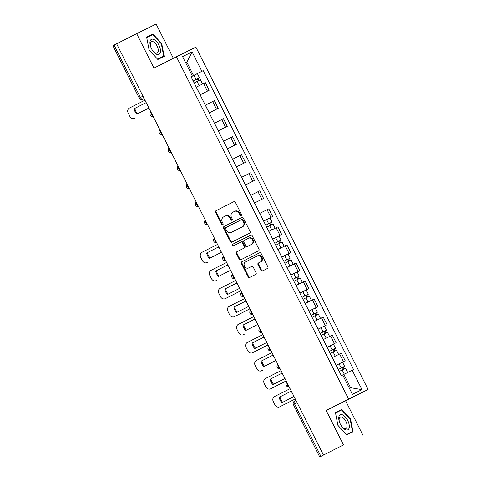 <?xml version="1.0" encoding="UTF-8"?>
<svg xmlns="http://www.w3.org/2000/svg" width="481" height="481" viewBox="0 0 481 481"><rect width="100%" height="100%" fill="white"/><g stroke="black" fill="none" stroke-linecap="round" stroke-linejoin="round"><path stroke-width="0.72" d="M241.179 215.53A0.89 0.776 -116.3 0 0 241.468 214.388L235.407 202.333A1.269 1.106 -116.3 0 0 233.856 201.695L216.059 210.696A1.269 1.106 -116.3 0 0 215.644 212.331L221.705 224.386A0.89 0.776 -116.3 0 0 223.088 223.689L222.306 222.126A4.064 3.541 -116.3 0 1 223.641 216.895L225.126 216.149A4.064 3.541 -116.3 0 1 225.15 216.131A4.064 3.541 -116.3 0 1 230.11 218.176L230.898 219.739A0.89 0.776 -116.3 0 0 232.281 219.035L231.493 217.478A4.064 3.541 -116.3 0 1 232.834 212.247L234.313 211.496A4.064 3.541 -116.3 0 1 234.343 211.484A4.064 3.541 -116.3 0 1 239.304 213.528L240.085 215.085A0.89 0.776 -116.3 0 0 241.179 215.53M260.882 270.358A1.269 1.106 -116.3 0 0 262.44 270.989L267.43 268.464A1.269 1.106 -116.3 0 0 267.845 266.835L261.117 253.445A1.269 1.106 -116.3 0 0 259.566 252.808L241.769 261.808A1.269 1.106 -116.3 0 0 241.348 263.444L248.082 276.834A1.269 1.106 -116.3 0 0 249.633 277.471L255.67 274.417A1.269 1.106 -116.3 0 0 256.084 272.781L253.204 267.051A1.269 1.106 -116.3 0 0 251.653 266.414L248.659 267.929A3.397 2.964 -116.3 0 1 248.635 267.941A3.397 2.964 -116.3 0 1 244.48 266.221A3.397 2.964 -116.3 0 1 245.605 261.862L257.317 255.934A3.397 2.964 -116.3 0 1 257.341 255.922A3.397 2.964 -116.3 0 1 261.49 257.648A3.397 2.964 -116.3 0 1 260.365 262.007L258.417 262.993A1.269 1.106 -116.3 0 0 257.996 264.628L260.882 270.358L261.448 270.075A1.269 1.106 -116.3 0 0 262.903 270.755M348.629 399.11L326.178 410.467L343.5 444.913L323.466 455.05L116.624 43.795L136.664 33.658L153.986 68.104L176.437 56.746L348.629 399.11L368.103 389.496L195.911 47.138L176.437 56.746M249.681 233.183A1.269 1.106 -116.3 0 0 250.102 231.547L243.368 218.158A1.269 1.106 -116.3 0 0 241.817 217.52L224.02 226.527A1.269 1.106 -116.3 0 0 223.605 228.162L230.339 241.546A1.269 1.106 -116.3 0 0 231.884 242.183A1.269 1.106 -116.3 0 0 231.896 242.183L249.681 233.183M250.691 235.161A1.269 1.106 -116.3 0 1 252.242 235.804L258.976 249.188A1.269 1.106 -116.3 0 1 258.556 250.823L240.771 259.824A1.269 1.106 -116.3 0 0 240.771 259.824A1.269 1.106 -116.3 0 1 239.207 259.187L236.327 253.463A1.269 1.106 -116.3 0 1 236.748 251.828L243.957 248.178A1.269 1.106 -116.3 0 0 244.378 246.543L242.466 242.743A1.269 1.106 -116.3 0 0 240.915 242.099A1.269 1.106 -116.3 0 0 240.909 242.105L233.399 245.905A0.89 0.776 -116.3 0 0 233.399 245.905A0.89 0.776 -116.3 0 1 232.6 244.318L250.679 235.167A1.269 1.106 -116.3 0 1 250.691 235.161L250.679 235.167M343.5 444.913L319.733 456.95L293.398 404.587L294.576 403.986L320.911 456.349L319.733 456.95M173.364 58.297L156.139 24.05L136.664 33.658M362.975 435.299L345.653 400.859L368.103 389.496M323.466 455.05L320.911 456.349M142.965 96.164L139.231 98.058L112.897 45.701L114.075 45.094L140.41 97.457A2.585 1.269 63.2 0 0 142.707 99.206L142.689 99.218A2.585 2.255 -116.3 0 0 142.707 99.206L144.132 98.485M116.63 43.801L114.075 45.094M200.108 94.793L207.425 91.125L203.589 83.496L196.26 87.139M203.589 83.496L205.321 82.642L209.157 90.266L200.132 94.835M207.425 91.125L209.157 90.266M209.199 112.867L218.224 108.297L214.388 100.673L205.339 105.195M209.175 112.825L218.224 108.297M218.266 130.898L227.291 126.329L223.455 118.705L214.406 123.226M218.248 130.856L227.291 126.329M227.339 148.93L236.363 144.36L232.527 136.736L223.479 141.258M227.315 148.888L236.363 144.36M236.405 166.961L245.43 162.392L241.594 154.768L232.545 159.289M236.381 166.919L245.43 162.392M245.472 184.993L254.497 180.423L250.661 172.799L241.612 177.321M245.454 184.951L254.497 180.423M254.539 203.024L263.57 198.455L259.734 190.825L250.685 195.352M254.521 202.982L263.57 198.455M263.612 221.056L272.637 216.486L268.801 208.856L259.752 213.384M263.588 221.013L272.637 216.486M272.679 239.087L281.704 234.518L277.868 226.888L268.819 231.415M272.661 239.039L281.704 234.518M281.746 257.119L290.777 252.549L286.935 244.919L277.892 249.447M281.728 257.07L290.777 252.549M298.022 279.227L297.042 277.278L297.745 276.918L292.923 279.341L299.248 276.166L297.156 272.005L290.831 275.174L299.843 270.581L296.007 262.951L286.953 267.46M290.795 275.102L299.843 270.581M299.885 293.182L308.91 288.612L305.074 280.982L296.013 285.486M299.861 293.133L308.91 288.612M308.952 311.213L317.983 306.644L314.141 299.014L305.098 303.541M308.934 311.165L317.983 306.644M318.025 329.244L327.05 324.675L323.214 317.045L314.165 321.573M318.001 329.196L327.05 324.675M327.092 347.27L336.117 342.706L332.281 335.077L323.226 339.586M327.068 347.228L336.117 342.706M336.159 365.301L345.19 360.738L341.348 353.108L332.305 357.63M336.141 365.259L345.19 360.738M191.041 76.762L193.53 75.499L186.844 62.211L185.678 62.783M185.684 62.795L186.844 62.211L192.105 51.9L201.876 71.314L193.53 75.499M191.017 76.713L192.334 76.022L182.57 56.608L192.105 51.9M349.38 388.275L350.547 387.698L343.861 374.404L353.541 369.558L203.204 70.659L201.876 71.314M352.206 370.22L361.971 389.64L352.435 394.348L342.664 374.927L341.33 375.583L190.999 76.683L192.334 76.022M164.183 56.361L161.736 43.651L152.964 34.055L146.639 37.175L149.086 49.892L157.858 59.488L164.183 56.361M326.178 410.467L345.653 400.859M353 431.782L350.553 419.071L341.781 409.475L335.455 412.596L337.902 425.312L346.675 434.908L353 431.782M343.861 374.404L342.7 374.994M191.059 76.804L203.204 70.659M350.547 387.698L361.971 389.64M159.945 58.454L159.878 58.105M148.978 36.46L148.737 36.195L146.645 37.223M146.711 37.578L152.838 34.554L161.339 43.849L161.736 43.651M148.737 36.195L152.964 34.055M348.761 433.874L348.695 433.525M337.794 411.88L337.554 411.616L335.461 412.644M335.528 412.999L341.654 409.974L350.156 419.27L350.553 419.071M337.554 411.616L341.781 409.475M241.42 215.326A0.89 0.776 -116.3 0 1 240.656 214.809L239.869 213.245A4.064 3.541 -116.3 0 0 234.908 211.201A4.064 3.541 -116.3 0 0 234.884 211.219L234.367 211.472M225.18 216.119L225.691 215.867A4.064 3.541 -116.3 0 1 225.721 215.855A4.064 3.541 -116.3 0 1 230.682 217.899L231.463 219.456A0.89 0.776 -116.3 0 0 232.233 219.973M233.952 201.653L216.63 210.419A1.269 1.106 -116.3 0 0 216.209 212.055L222.276 224.11A0.89 0.776 -116.3 0 0 223.04 224.627M241.913 217.484L224.591 226.244A1.269 1.106 -116.3 0 0 224.17 227.88L230.904 241.27A1.269 1.106 -116.3 0 0 232.359 241.949M242.61 220.106A0.89 0.776 -116.3 0 0 241.522 219.667L225.908 227.561A0.89 0.776 -116.3 0 0 225.613 228.709L226.443 230.351A4.064 3.541 -116.3 0 0 231.403 232.395A4.064 3.541 -116.3 0 0 231.427 232.383L242.105 226.984A4.064 3.541 -116.3 0 0 243.44 221.753L242.61 220.106L243.182 219.829A0.89 0.776 -116.3 0 0 242.087 219.384L242.093 219.378M231.944 232.131A4.064 3.541 -116.3 0 0 231.968 232.119A4.064 3.541 -116.3 0 0 231.998 232.101L231.427 232.383M243.182 219.829L244.005 221.47A4.064 3.541 -116.3 0 1 242.671 226.701L231.998 232.101M241.486 241.823L241.474 241.829A1.269 1.106 -116.3 0 1 243.031 242.46L244.943 246.26A1.269 1.106 -116.3 0 1 244.528 247.895L237.313 251.545A1.269 1.106 -116.3 0 0 236.899 253.18L239.778 258.91A1.269 1.106 -116.3 0 0 241.234 259.59M250.781 235.125L233.165 244.035A0.89 0.776 -116.3 0 0 233.88 245.665M251.443 244.39A3.397 2.964 -116.3 0 0 252.567 240.031A3.397 2.964 -116.3 0 0 248.418 238.305A3.397 2.964 -116.3 0 0 248.394 238.317L244.264 240.404A1.269 1.106 -116.3 0 0 243.849 242.039L245.761 245.839A1.269 1.106 -116.3 0 0 247.312 246.482A1.269 1.106 -116.3 0 0 247.318 246.476L252.014 244.107A3.397 2.964 -116.3 0 0 253.138 239.748A3.397 2.964 -116.3 0 0 248.984 238.029A3.397 2.964 -116.3 0 0 248.96 238.041L248.436 238.293M252.014 244.107L247.889 246.194M257.359 255.91L257.882 255.658A3.397 2.964 -116.3 0 1 257.906 255.645A3.397 2.964 -116.3 0 1 262.061 257.365A3.397 2.964 -116.3 0 1 260.936 261.724L258.982 262.71A1.269 1.106 -116.3 0 0 258.568 264.346L261.448 270.075M248.635 267.941L249.2 267.664A3.397 2.964 -116.3 0 0 249.2 267.664A3.397 2.964 -116.3 0 0 249.224 267.652L248.659 267.929M251.749 266.372L249.224 267.652M259.656 252.765L242.334 261.532A1.269 1.106 -116.3 0 0 241.919 263.161L248.653 276.551A1.269 1.106 -116.3 0 0 250.108 277.23M194.156 82.954L200.481 79.786L202.573 83.947M147.024 104.239A8.087 7.053 -116.3 0 0 145.815 102.802L134.151 108.706A8.087 7.053 -116.3 0 0 136.887 114.135L148.545 108.237A8.087 7.053 -116.3 0 0 148.118 106.403M193.17 80.994L197.992 78.577L197.288 78.938L198.262 80.886M144.985 100.18L129.449 108.039A3.884 3.385 -116.3 0 0 128.174 113.035L129.858 116.384A3.884 3.385 -116.3 0 0 134.596 118.338A3.884 3.385 -116.3 0 0 134.626 118.326L135.359 117.959A3.884 3.385 63.7 0 1 135.335 117.977A3.884 3.385 63.7 0 1 135.311 117.989M193.164 80.988L199.495 77.82L198.022 78.571L199.002 80.513M191.071 76.828L197.402 73.659L199.495 77.82M145.821 102.808L134.89 108.339A8.087 7.053 -116.3 0 0 137.614 113.769M197.282 78.926L198.022 78.571M134.89 108.339L134.151 108.706M150.09 41.276A8.411 4.113 63.2 0 0 150.745 46.916A8.411 4.113 63.2 0 0 152.531 50.445A8.411 4.113 63.2 0 0 160.329 52.471A8.411 4.113 63.2 0 0 156.517 41.54A8.411 4.113 63.2 0 0 150.09 41.276M152.393 50.228A6.367 3.114 63.2 0 0 157.167 53.018A6.367 3.114 63.2 0 0 158.165 51.575A6.367 3.114 63.2 0 0 156.241 44.523A6.367 3.114 63.2 0 0 151.419 41.655A6.367 3.114 63.2 0 0 150.415 43.098A6.367 3.114 63.2 0 0 150.836 47.156M161.339 43.849L163.708 56.169L157.618 59.223M163.708 56.169L157.588 59.187M338.907 416.696A8.411 4.113 63.2 0 0 339.562 422.336A8.411 4.113 63.2 0 0 341.348 425.865A8.411 4.113 63.2 0 0 349.146 427.892A8.411 4.113 63.2 0 0 345.334 416.961A8.411 4.113 63.2 0 0 338.907 416.696M341.209 425.649A6.367 3.114 63.2 0 0 345.983 428.439A6.367 3.114 63.2 0 0 346.981 426.996A6.367 3.114 63.2 0 0 345.057 419.943A6.367 3.114 63.2 0 0 340.235 417.075A6.367 3.114 63.2 0 0 339.231 418.518A6.367 3.114 63.2 0 0 339.652 422.577M350.156 419.27L352.525 431.589L346.434 434.644M352.525 431.589L346.404 434.608M272.919 229.311L268.813 231.397L272.919 229.311M266.702 227.206L273.034 224.038L275.126 228.198M219.576 248.491A8.087 7.053 -116.3 0 0 218.362 247.054L206.704 252.952A8.087 7.053 -116.3 0 0 209.433 258.387L221.098 252.489A8.087 7.053 -116.3 0 0 220.665 250.655M265.722 225.246L270.538 222.823L269.835 223.19L270.815 225.132M217.532 244.432L202.002 252.291A3.884 3.385 -116.3 0 0 200.721 257.287L202.411 260.636A3.884 3.385 -116.3 0 0 207.149 262.59A3.884 3.385 -116.3 0 0 207.173 262.578L207.912 262.211A3.884 3.385 63.7 0 1 207.888 262.223A3.884 3.385 63.7 0 1 207.858 262.235M265.716 225.24L272.042 222.072L270.575 222.823L271.549 224.765M263.624 221.08L269.949 217.911L272.042 222.072M218.368 247.06L207.443 252.591A8.087 7.053 -116.3 0 0 210.167 258.014M269.829 223.178L270.575 222.823M207.443 252.591L206.704 252.952M281.986 247.342L277.88 249.429L281.98 247.336M275.775 245.238L282.1 242.063L284.193 246.23M228.643 266.522A8.087 7.053 -116.3 0 0 227.435 265.085L215.771 270.983A8.087 7.053 -116.3 0 0 218.506 276.419L230.165 270.52A8.087 7.053 -116.3 0 0 229.732 268.687M274.789 243.278L279.611 240.855L278.902 241.215L279.882 243.164M226.605 262.464L211.069 270.322A3.884 3.385 -116.3 0 0 209.794 275.318L211.478 278.667A3.884 3.385 -116.3 0 0 216.216 280.621A3.884 3.385 -116.3 0 0 216.24 280.609L216.979 280.243A3.884 3.385 63.7 0 1 216.955 280.255A3.884 3.385 63.7 0 1 216.925 280.267M274.783 243.272L281.114 240.103L279.641 240.855L280.621 242.797M272.691 239.111L279.022 235.943L281.114 240.103M227.441 265.091L216.51 270.623A8.087 7.053 -116.3 0 0 219.234 276.046M278.902 241.209L279.641 240.855M216.51 270.623L215.771 270.983M284.842 263.269L291.167 260.095L293.26 264.261M237.716 284.554A8.087 7.053 -116.3 0 0 236.502 283.117L224.837 289.015A8.087 7.053 -116.3 0 0 227.573 294.45L239.231 288.552A8.087 7.053 -116.3 0 0 238.804 286.718M281.764 257.143L284.704 255.658L286.796 259.818L283.856 261.303L288.678 258.886L287.975 259.247L288.955 261.195M235.672 280.489L220.136 288.353A3.884 3.385 -116.3 0 0 218.861 293.35L220.545 296.699A3.884 3.385 -116.3 0 0 225.282 298.653A3.884 3.385 -116.3 0 0 225.312 298.641L240.843 290.777M286.796 259.818L290.181 258.135L288.714 258.886L289.688 260.828M284.704 255.658L288.089 253.974L290.181 258.135M236.508 283.123L225.577 288.654A8.087 7.053 -116.3 0 0 228.307 294.077M240.849 290.789L226.052 298.274A3.884 3.385 63.7 0 1 226.022 298.286A3.884 3.385 63.7 0 1 225.998 298.298M287.969 259.241L288.714 258.886M225.577 288.654L224.837 289.015M293.909 281.301L300.24 278.126L302.333 282.287M246.783 302.585A8.087 7.053 -116.3 0 0 245.569 301.148L233.91 307.046A8.087 7.053 -116.3 0 0 236.64 312.482L248.304 306.583A8.087 7.053 -116.3 0 0 247.871 304.75M244.739 298.521L229.209 306.385A3.884 3.385 -116.3 0 0 227.928 311.381L229.617 314.73A3.884 3.385 -116.3 0 0 234.355 316.684A3.884 3.385 -116.3 0 0 234.379 316.672L249.916 308.808M299.248 276.166L297.781 276.918L298.755 278.86M245.575 301.154L234.65 306.686A8.087 7.053 -116.3 0 0 237.373 312.109M249.916 308.82L235.119 316.306A3.884 3.385 63.7 0 1 235.095 316.318A3.884 3.385 63.7 0 1 235.065 316.33M297.042 277.278L297.781 276.918M234.65 306.686L233.91 307.046M309.193 301.437L305.074 303.499L309.193 301.437M302.982 299.332L309.307 296.158L311.399 300.318L305.086 303.523M305.074 303.493L311.399 300.318M255.85 320.617A8.087 7.053 -116.3 0 0 254.641 319.18L242.977 325.078A8.087 7.053 -116.3 0 0 245.713 330.513L257.371 324.615A8.087 7.053 -116.3 0 0 256.938 322.781M301.996 297.372L306.818 294.949L306.108 295.31L307.088 297.258M253.812 316.552L238.275 324.416A3.884 3.385 -116.3 0 0 237.001 329.407L238.684 332.762A3.884 3.385 -116.3 0 0 243.422 334.716A3.884 3.385 -116.3 0 0 243.446 334.704L244.186 334.337A3.884 3.385 63.7 0 1 244.162 334.349A3.884 3.385 63.7 0 1 244.132 334.361M301.99 297.366L308.321 294.198L306.848 294.949L307.828 296.891M299.897 293.206L306.229 290.031L308.321 294.198M254.647 319.186L243.717 324.717A8.087 7.053 -116.3 0 0 246.44 330.14M306.108 295.304L306.848 294.949M243.717 324.717L242.977 325.078M318.26 319.468L314.159 321.555L318.254 319.456M312.049 317.364L318.374 314.189L320.466 318.35M264.923 338.648A8.087 7.053 -116.3 0 0 263.708 337.211L252.044 343.109A8.087 7.053 -116.3 0 0 254.78 348.545L266.438 342.64A8.087 7.053 -116.3 0 0 266.011 340.813M311.063 315.404L315.885 312.981L315.181 313.341L316.161 315.289M262.879 334.584L247.342 342.448A3.884 3.385 -116.3 0 0 246.068 347.438L247.751 350.793A3.884 3.385 -116.3 0 0 252.489 352.747A3.884 3.385 -116.3 0 0 252.519 352.735L268.049 344.871M311.063 315.398L317.388 312.229L315.915 312.981L316.895 314.923M308.97 311.237L315.295 308.062L317.388 312.229M263.714 337.217L252.784 342.749A8.087 7.053 -116.3 0 0 255.513 348.172M268.055 344.883L253.259 352.369A3.884 3.385 63.7 0 1 253.228 352.381A3.884 3.385 63.7 0 1 253.204 352.393L252.489 352.747M315.175 313.335L315.915 312.981M252.784 342.749L252.044 343.109M321.116 335.395L327.447 332.221L329.539 336.381M273.99 356.68A8.087 7.053 -116.3 0 0 272.775 355.243L261.117 361.141A8.087 7.053 -116.3 0 0 263.847 366.576L275.511 360.672A8.087 7.053 -116.3 0 0 275.078 358.844M318.037 329.269L320.977 327.783L323.07 331.944L320.13 333.429L324.952 331.012L324.248 331.373L325.228 333.321M271.945 352.615L256.415 360.479A3.884 3.385 -116.3 0 0 255.134 365.47L256.824 368.825A3.884 3.385 -116.3 0 0 261.562 370.779A3.884 3.385 -116.3 0 0 261.586 370.761L262.325 370.4A3.884 3.385 63.7 0 1 262.295 370.412A3.884 3.385 63.7 0 1 262.271 370.424M323.07 331.944L326.455 330.255L324.988 331.012L325.962 332.954M320.977 327.783L324.362 326.094L326.455 330.255M272.781 355.249L261.856 360.78A8.087 7.053 -116.3 0 0 264.58 366.203M324.242 331.367L324.988 331.012M261.856 360.78L261.117 361.141M336.399 355.531L332.293 357.617L336.399 355.531M330.188 353.421L336.514 350.252L338.606 354.413M283.056 374.711A8.087 7.053 -116.3 0 0 281.848 373.274L270.184 379.172A8.087 7.053 -116.3 0 0 272.919 384.608L284.578 378.703A8.087 7.053 -116.3 0 0 284.145 376.876M329.202 351.467L334.024 349.044L333.315 349.404L334.295 351.352M281.018 370.647L265.482 378.505A3.884 3.385 -116.3 0 0 264.207 383.501L265.891 386.856A3.884 3.385 -116.3 0 0 270.629 388.81A3.884 3.385 -116.3 0 0 270.653 388.792L286.189 380.934M329.196 351.461L335.528 348.286L334.054 349.044L335.035 350.986M327.104 347.3L333.435 344.125L335.528 348.286M281.854 373.28L270.923 378.812A8.087 7.053 -116.3 0 0 273.647 384.235M286.195 380.94L271.392 388.432A3.884 3.385 63.7 0 1 271.368 388.444A3.884 3.385 63.7 0 1 271.338 388.456M333.315 349.398L334.054 349.044M270.923 378.812L270.184 379.172M345.466 373.563L342.682 374.952L345.46 373.551M339.255 371.452L345.58 368.284L347.673 372.444M292.129 392.743A8.087 7.053 -116.3 0 0 290.915 391.306L279.251 397.204A8.087 7.053 -116.3 0 0 281.986 402.639L293.644 396.735A8.087 7.053 -116.3 0 0 293.218 394.907M336.171 365.332L339.117 363.846L341.209 368.007L338.269 369.492L343.091 367.075L342.388 367.436L343.368 369.384M290.085 388.678L274.549 396.536A3.884 3.385 -116.3 0 0 273.274 401.533L274.958 404.888A3.884 3.385 -116.3 0 0 279.695 406.842A3.884 3.385 -116.3 0 0 279.726 406.824L295.256 398.965M341.209 368.007L344.594 366.318L343.121 367.075L344.101 369.017M339.117 363.846L342.502 362.157L344.594 366.318M290.921 391.312L279.99 396.843A8.087 7.053 -116.3 0 0 282.72 402.266M295.262 398.971L280.465 406.463A3.884 3.385 63.7 0 1 280.435 406.475A3.884 3.385 63.7 0 1 280.411 406.487L279.695 406.842M342.382 367.43L343.121 367.075M279.99 396.843L279.251 397.204M293.398 404.587A2.585 2.585 0 0 1 294.546 401.118L295.977 400.396L294.552 401.118A2.585 1.269 63.2 0 0 294.546 401.118A2.585 1.269 63.2 0 0 294.576 403.986L297.132 402.693M334.385 343.56L330.549 335.93M325.318 325.529L321.482 317.899M316.251 307.497L312.409 299.867M307.179 289.466L303.343 281.836M298.112 271.434L294.276 263.804M289.045 253.403L285.203 245.773M279.972 235.371L276.136 227.747M270.905 217.34L267.069 209.716M261.838 199.308L257.996 191.685M252.765 181.277L248.93 173.653M243.699 163.245L239.863 155.622M234.632 145.22L230.796 137.59M225.559 127.188L221.723 119.559M216.492 109.157L212.656 101.527M343.458 361.592L339.616 353.962M336.213 365.223L332.377 357.593M327.146 347.192L323.304 339.562M318.073 329.16L314.237 321.53M309.006 311.129L305.17 303.499M299.94 293.097L296.098 285.474M290.867 275.066L287.031 267.442M281.8 257.034L277.964 249.411M272.733 239.003L268.891 231.379M263.66 220.971L259.824 213.348M254.593 202.94L250.757 195.316M245.526 184.914L241.684 177.285M236.454 166.883L232.618 159.253M227.387 148.851L223.551 141.222M218.32 130.82L214.484 123.19M209.247 112.788L205.411 105.159M200.18 94.757L196.344 87.127M151.04 112.223A2.585 1.269 63.2 0 0 153.03 116.174M160.113 130.255A2.585 1.269 63.2 0 0 162.097 134.205M169.18 148.286A2.585 1.269 63.2 0 0 171.164 152.236M178.247 166.318A2.585 1.269 63.2 0 0 180.237 170.268M187.319 184.349A2.585 1.269 63.2 0 0 189.304 188.299M196.386 202.381A2.585 1.269 63.2 0 0 198.37 206.331M205.453 220.412A2.585 1.269 63.2 0 0 207.443 224.362M214.526 238.444A2.585 1.269 63.2 0 0 216.51 242.394M223.593 256.475A2.585 1.269 63.2 0 0 225.577 260.425M232.66 274.507A2.585 1.269 63.2 0 0 234.65 278.457M241.733 292.538A2.585 1.269 63.2 0 0 243.717 296.488M250.799 310.57A2.585 1.269 63.2 0 0 252.784 314.52M259.866 328.601A2.585 1.269 63.2 0 0 261.856 332.551M268.939 346.633A2.585 1.269 63.2 0 0 270.923 350.583M278.006 364.664A2.585 1.269 63.2 0 0 279.99 368.614M287.073 382.696A2.585 1.269 63.2 0 0 289.063 386.646M239.869 213.245L239.304 213.528M231.463 219.456L230.898 219.739M230.682 217.899L230.11 218.176M222.276 224.11L221.705 224.386M216.209 212.055L215.644 212.331M216.63 210.419L216.059 210.696M240.656 214.809L240.085 215.085M230.904 241.27L230.339 241.546M224.17 227.88L223.605 228.162M224.591 226.244L224.02 226.527M242.671 226.701L242.105 226.984M244.005 221.47L243.44 221.753M239.778 258.91L239.207 259.187M236.899 253.18L236.327 253.463M237.313 251.545L236.748 251.828M244.528 247.895L243.957 248.178M244.943 246.26L244.378 246.543M243.031 242.46L242.466 242.743M233.165 244.035L232.6 244.318M258.568 264.346L257.996 264.628M258.982 262.71L258.417 262.993M260.936 261.724L260.365 262.007M248.653 276.551L248.082 276.834M241.919 263.161L241.348 263.444M242.334 261.532L241.769 261.808M197.096 81.475L199.188 85.636M194.011 75.349L196.11 79.509M135.359 117.959L134.626 118.326M269.643 225.721L271.741 229.882M266.564 219.595L268.657 223.755M207.912 262.211L207.173 262.578M278.715 243.753L280.808 247.913M275.631 237.626L277.723 241.787M216.979 280.243L216.24 280.609M287.782 261.784L289.875 265.945M226.052 298.274L225.312 298.641M296.849 279.816L298.941 283.976M293.771 273.689L295.863 277.85M305.922 297.847L308.014 302.008M302.838 291.72L304.93 295.881M244.186 334.337L243.446 334.704M314.989 315.879L317.081 320.039M311.91 309.752L314.003 313.913M253.259 352.369L252.519 352.735M324.056 333.91L326.148 338.071M262.325 370.4L261.586 370.761M333.129 351.942L335.221 356.102M330.044 345.815L332.137 349.976M271.392 388.432L270.653 388.792M342.195 369.973L344.288 374.134M280.465 406.463L279.726 406.824M150.914 111.971A2.585 2.585 0 0 0 153.162 116.438M159.981 130.002A2.585 2.585 0 0 0 162.229 134.47M169.053 148.034A2.585 2.585 0 0 0 171.302 152.501M178.12 166.059A2.585 2.585 0 0 0 180.369 170.533M187.187 184.091A2.585 2.585 0 0 0 189.436 188.564M196.254 202.122A2.585 2.585 0 0 0 198.509 206.596M205.327 220.154A2.585 2.585 0 0 0 207.576 224.627M214.394 238.185A2.585 2.585 0 0 0 216.642 242.658M223.461 256.217A2.585 2.585 0 0 0 225.709 260.69M232.533 274.248A2.585 2.585 0 0 0 234.782 278.721M241.6 292.28A2.585 2.585 0 0 0 243.849 296.753M250.667 310.311A2.585 2.585 0 0 0 252.916 314.784M259.74 328.343A2.585 2.585 0 0 0 261.989 332.816M268.807 346.374A2.585 2.585 0 0 0 271.056 350.847M277.874 364.406A2.585 2.585 0 0 0 280.122 368.879M286.947 382.437A2.585 2.585 0 0 0 289.195 386.91M139.231 98.058A2.585 2.585 0 0 0 142.689 99.218M234.908 211.201L234.343 211.484M225.721 215.855L225.15 216.131M231.968 232.119L231.403 232.395M248.984 238.029L248.418 238.305M257.906 255.645L257.341 255.922M135.335 117.977L134.596 118.338M207.888 262.223L207.149 262.59M216.955 280.255L216.216 280.621M226.022 298.286L225.282 298.653M244.162 334.349L243.422 334.716M262.295 370.412L261.562 370.779M271.368 388.444L270.629 388.81"/></g></svg>
